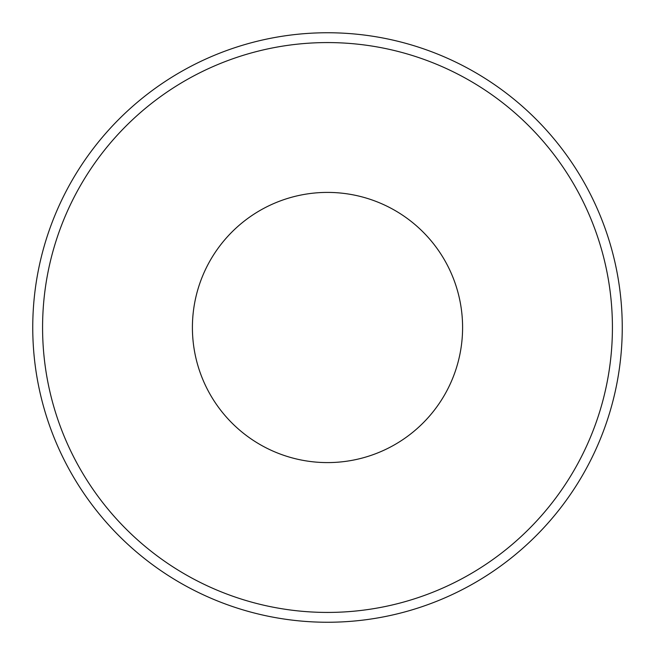 <?xml version="1.0" encoding="UTF-8"?>
<svg xmlns="http://www.w3.org/2000/svg" width="655" height="655" viewBox="0 0 655 655"><rect width="100%" height="100%" fill="white"/><g stroke="black" fill="none" stroke-linecap="round" stroke-linejoin="round"><path stroke-width="0.98" d="M327.5 192.406A135.094 135.094 0 0 1 462.594 327.5A135.094 135.094 0 0 1 327.5 462.594A135.094 135.094 0 0 1 192.406 327.5A135.094 135.094 0 0 1 327.5 192.406M42.575 327.5A284.925 284.925 0 0 1 327.5 42.575A284.925 284.925 0 0 1 612.425 327.5A284.925 284.925 0 0 1 327.5 612.425A284.925 284.925 0 0 1 42.575 327.5M327.5 32.75A294.75 294.75 0 0 1 622.25 327.5A294.75 294.75 0 0 1 327.5 622.25A294.75 294.75 0 0 1 32.75 327.5A294.75 294.75 0 0 1 327.5 32.75"/></g></svg>

